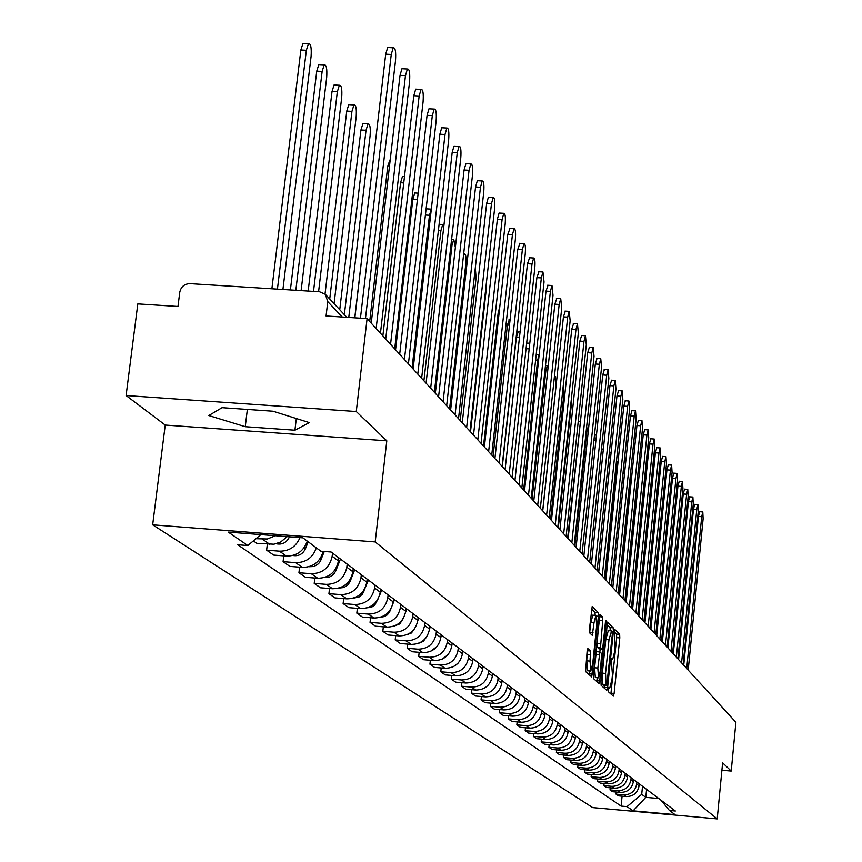 <?xml version="1.0" encoding="UTF-8"?>
<svg xmlns="http://www.w3.org/2000/svg" width="862" height="862" viewBox="0 0 862 862"><rect width="100%" height="100%" fill="white"/><g stroke="black" fill="none" stroke-linecap="round" stroke-linejoin="round"><path stroke-width="1.29" d="M608.26 689.255L608.367 691.744L613.335 696.14L614.11 693.457L619.789 637.891L619.649 634.357L614.681 629.357L614.94 650.433L612.763 659.021L611.718 658.309L611.233 660.195L612.462 674.655L611.977 679.321L609.768 688.016L608.744 687.348L608.26 689.255M587.949 648.601L587.097 651.381L585.567 671.573L591.688 676.907L598.39 616.265L598.228 612.559L592.183 606.514L589.414 629.088L589.586 632.827L592.269 635.326L593.993 622.784L595.901 615.425L596.676 625.435L592.733 663.557L590.793 671.045L590.028 661.1L590.524 650.993L587.809 648.59M375.196 541.929L386.801 440.816L356.275 411.54L367.093 318.628L735.9 722.302L731.224 771.059L722.625 762.816L717.216 818.9L375.196 541.929L152.671 524.829L592.668 807.597L717.216 818.9M600.954 681.723L601.116 685.333L606.783 690.343L607.581 687.628L613.356 631.383L613.205 627.795L607.505 622.084L600.954 681.723M599.295 683.717L593.455 678.545L593.293 674.892L599.952 614.412L602.549 616.955L602.71 620.629L600.48 647.524L602.226 649.108L602.926 646.371L605.404 622.299L605.878 620.414L606.072 622.989L599.392 683.738M356.275 411.54L126.1 395.539L137.823 303.898L177.971 306.484L179.77 292.25C181.02 286.723 184.436 283.857 190.006 283.652L319.64 291.798L325.319 294.33L327.775 301.635L326.073 315.988L367.093 318.628M126.1 395.539L165.235 425.063L152.671 524.829M721.914 770.24L731.224 771.059M636.889 782.06L636.684 784.043C635.251 791.144 630.952 794.732 623.776 794.818L626.243 796.553C633.376 796.477 637.664 792.911 639.087 785.832L639.281 783.87M626.243 796.553L618.517 795.863L616.018 794.117L616.222 792.038M623.776 794.818L616.018 794.117M610.221 787.793L610.005 789.926L612.57 791.704L620.381 792.415C627.601 792.329 631.932 788.719 633.376 781.565L633.581 779.571M631.124 777.729L630.919 779.733C629.476 786.92 625.122 790.551 617.86 790.626L610.005 789.926M604.09 783.45L603.863 785.627L606.482 787.459L614.38 788.17C621.685 788.083 626.071 784.431 627.536 777.19L627.741 775.175M625.23 773.289L625.015 775.315C623.549 782.588 619.142 786.263 611.804 786.338L603.863 785.627M597.797 779L597.571 781.241L600.254 783.105L608.249 783.827C615.63 783.741 620.069 780.035 621.556 772.718L621.761 770.682M619.185 768.742L618.981 770.79C617.483 778.149 613.033 781.866 605.598 781.953L597.571 781.241M591.354 774.442L591.116 776.737L593.864 778.655L601.956 779.377C609.434 779.291 613.927 775.541 615.425 768.139L615.63 766.07M613.001 764.088L612.785 766.156C611.277 773.602 606.762 777.373 599.252 777.459L591.116 776.737M584.759 769.777L584.511 772.126L587.324 774.087L595.513 774.819C603.077 774.722 607.624 770.93 609.143 763.441L609.359 761.351M606.654 759.314L606.439 761.415C604.908 768.947 600.351 772.761 592.744 772.848L584.511 772.126M577.993 764.993L577.745 767.395L580.632 769.41L588.908 770.143C596.569 770.046 601.17 766.21 602.71 758.625L602.926 756.513M600.157 754.422L599.941 756.556C598.39 764.174 593.767 768.042 586.074 768.128L577.745 767.395M571.053 760.079L570.806 762.547L573.758 764.616L582.141 765.359C589.899 765.262 594.554 761.372 596.116 753.69L596.332 751.545M593.498 749.412L593.271 751.567C591.698 759.282 587.022 763.193 579.232 763.29L570.806 762.547M563.953 755.047L563.683 757.579L566.722 759.691L575.202 760.446C583.057 760.349 587.765 756.405 589.349 748.636L589.576 746.47M586.666 744.272L586.44 746.449C584.845 754.272 580.104 758.226 572.217 758.334L563.683 757.579M556.658 749.875L556.378 752.483L559.492 754.649L568.09 755.403C576.031 755.306 580.805 751.319 582.421 743.443L582.647 741.245M579.652 739.003L579.426 741.212C577.809 749.121 573.004 753.129 565.019 753.237L556.378 752.483M549.169 744.574L548.889 747.246L552.079 749.477L560.785 750.242C568.834 750.134 573.672 746.093 575.299 738.12L575.536 735.9M572.465 733.594L572.228 735.825C570.59 743.841 565.72 747.904 557.639 748.011L548.889 747.246M541.487 739.133L541.196 741.87L544.472 744.165L553.285 744.94C561.431 744.822 566.334 740.727 567.993 732.657L568.23 730.405M565.084 728.034L564.847 730.297C563.177 738.422 558.253 742.538 550.053 742.645L541.196 741.87M533.589 733.54L533.298 736.363L536.66 738.712L545.592 739.488C553.846 739.38 558.813 735.232 560.494 727.043L560.731 724.759M557.498 722.334L557.261 724.619C555.57 732.851 550.57 737.021 542.273 737.139L533.298 736.363M525.486 727.797L525.173 730.696L528.643 733.109L537.683 733.896C546.045 733.777 551.077 729.575 552.79 721.278L553.027 718.973M549.708 716.473L549.46 718.789C547.747 727.129 542.683 731.364 534.268 731.482L525.173 730.696M517.157 721.893L516.834 724.867L520.389 727.356L529.559 728.142C538.039 728.024 543.135 723.768 544.87 715.352L545.118 713.014M541.702 710.45L541.455 712.799C539.709 721.257 534.58 725.545 526.057 725.664L516.834 724.867M508.591 715.816L508.268 718.886L511.92 721.44L521.208 722.237C529.796 722.108 534.979 717.787 536.735 709.264L536.983 706.894M533.481 704.254L533.222 706.646C531.455 715.212 526.24 719.565 517.609 719.684L508.268 718.886M499.788 709.566L499.443 712.723L503.203 715.352L512.621 716.16C521.327 716.031 526.574 711.646 528.363 703.004L528.621 700.601M525.012 697.886L524.753 700.31C522.954 708.995 517.674 713.413 508.914 713.542L499.443 712.723M490.726 703.144L490.37 706.387L494.249 709.092L503.785 709.911C512.621 709.782 517.943 705.332 519.754 696.571L520.023 694.125M516.306 691.335L516.047 693.791C514.215 702.605 508.86 707.077 499.971 707.217L490.37 706.387M481.405 696.528L481.039 699.869L485.026 702.649L494.702 703.478C503.656 703.338 509.054 698.834 510.897 689.945L511.166 687.467M507.341 684.59L507.071 687.079C505.218 696.022 499.777 700.558 490.769 700.698L481.039 699.869M471.794 689.708L471.417 693.156L475.522 696.022L485.338 696.862C494.422 696.712 499.906 692.132 501.781 683.124L502.05 680.614M498.117 677.651L497.837 680.172C495.952 689.244 490.435 693.856 481.298 693.996L471.417 693.156M461.903 682.682L461.515 686.238L465.749 689.191L475.705 690.042C484.918 689.891 490.478 685.236 492.385 676.099L492.665 673.545M488.603 670.496L488.323 673.06C486.405 682.262 480.802 686.939 471.536 687.089L461.515 686.238M451.71 675.442L451.311 679.116L455.664 682.154L465.771 683.006C475.113 682.855 480.759 678.135 482.709 668.858L482.989 666.272M478.809 663.115L478.518 665.723C476.567 675.065 470.878 679.816 461.472 679.967L451.311 679.116M441.204 667.975L440.784 671.767L445.277 674.903L455.524 675.765C465.017 675.603 470.749 670.808 472.732 661.391L473.012 658.762M468.702 655.519L468.411 658.159C466.417 667.641 460.653 672.468 451.106 672.629L440.784 671.767M430.364 660.27L429.922 664.182L434.556 667.425L444.964 668.287C454.597 668.125 460.427 663.255 462.441 653.687L462.732 651.025M458.282 647.674L457.981 650.357C455.955 659.99 450.093 664.893 440.396 665.055L429.922 664.182M419.169 652.318L418.716 656.359L423.501 659.699L434.071 660.583C443.855 660.411 449.77 655.465 451.817 645.746L452.119 643.041M447.518 639.582L447.216 642.309C445.158 652.092 439.2 657.07 429.351 657.243L418.716 656.359M407.618 644.097L407.144 648.278L412.09 651.726L422.822 652.62C432.756 652.437 438.769 647.416 440.848 637.546L441.161 634.788M436.409 631.221L436.107 633.99C434.006 643.925 427.951 648.989 417.951 649.172L407.144 648.278M395.68 635.606L395.195 639.927L400.302 643.494L411.196 644.399C421.292 644.205 427.401 639.098 429.524 629.066L429.836 626.275M424.934 622.59L424.621 625.403C422.477 635.499 416.324 640.649 406.164 640.832L395.195 639.927M383.342 626.836L382.836 631.307L388.115 634.992L399.192 635.897C409.439 635.703 415.656 630.51 417.822 620.317L418.135 617.472M413.07 613.658L412.747 616.524C410.56 626.782 404.31 632.018 393.988 632.212L382.836 631.307M370.585 617.742L370.046 622.375L375.509 626.189L386.769 627.105C397.188 626.911 403.502 621.621 405.722 611.255L406.045 608.367M400.798 604.424L400.474 607.333C398.244 617.774 391.876 623.097 381.381 623.301L370.046 622.375M357.374 608.346L356.825 613.141L362.471 617.084L373.914 618.022C384.517 617.806 390.939 612.429 393.191 601.891L393.525 598.95M388.105 594.877L387.76 597.829C385.486 608.443 379.021 613.863 368.343 614.078L356.825 613.141M343.701 598.605L343.119 603.572L348.981 607.667L360.618 608.604C371.393 608.378 377.922 602.915 380.228 592.194L380.573 589.209M374.948 584.975L374.604 587.981C372.287 598.788 365.693 604.294 354.842 604.521L343.119 603.572M329.532 588.509L328.928 593.67L334.995 597.905L346.836 598.853C357.795 598.627 364.454 593.056 366.792 582.141L367.147 579.102M361.318 574.728L360.973 577.788C358.603 588.778 351.89 594.381 340.856 594.618L328.928 593.67M314.845 578.036L314.21 583.391L320.502 587.787L332.549 588.746C343.701 588.509 350.478 582.831 352.87 571.732L353.237 568.64M347.192 564.093L346.826 567.207C344.412 578.391 337.581 584.113 326.342 584.361L314.21 583.391M299.61 567.164L298.942 572.734L305.471 577.292L317.733 578.262C329.079 578.014 335.986 572.228 338.432 560.925L338.798 557.779M332.527 553.059L332.161 556.238C329.693 567.627 322.733 573.446 311.29 573.704L298.942 572.734M283.781 555.871L283.092 561.668L289.869 566.399L302.346 567.379C313.121 567.282 320.071 561.949 323.175 551.378M316.343 547.844C312.798 557.725 305.902 562.66 295.666 562.649L283.092 561.668M267.349 544.137L266.627 550.161L273.674 555.085L286.378 556.076C296.722 556.076 303.693 551.087 307.281 541.11M300.008 537.619C296 546.756 289.136 551.271 279.428 551.163L266.627 550.161M253.353 540.894L256.822 543.319L273.933 544.202L280.613 542.047L287.175 536.627M275.452 535.722L267.349 538.998L255.971 538.707M642.513 786.295L641.705 794.355L645.789 797.35L658.762 798.514M646.586 789.355L645.789 797.35L633.107 810.83L626.997 806.627L641.705 794.355M660.982 800.195L669.408 810.463L675.021 814.644L633.107 810.83M260.863 534.602L247.814 545.538L237.653 544.741L621.082 806.089L626.997 806.627M247.814 545.538L228.311 532.102L302.885 537.834L320.858 551.206L331.116 552.003L675.355 811.002L669.408 810.463M386.801 440.816L165.235 425.063M222.084 407.672L208.787 415.549L245.261 426.701L294.923 430.213L309.35 422.617L272.995 411.228L222.084 407.672M622.084 796.186L621.082 806.089M296.323 418.533L294.923 430.213M247.362 409.439L245.261 426.701M610.878 693.964L616.664 637.643L616.513 634.098L614.164 631.717M610.221 630.79L610.037 627.536L606.87 624.336M604.316 688.156L604.618 685.322M606.719 685.484L612.343 634.163L611.557 630.952L609.014 639.475L605.533 673.416L606.029 684.87L606.719 685.484L603.54 685.225L606.729 685.495M608.303 630.628L605.824 639.216L609.014 639.475M603.54 685.225L602.84 684.6L602.333 673.157L605.824 639.216M599.025 648.827L597.247 647.254L597.075 643.602L599.316 616.696L602.549 616.955M600.157 648.935L599.855 651.952M597.194 677.704L596.892 680.7L600.103 680.969M597.819 668.028L598.54 677.812L600.448 670.42L601.654 653.525L599.909 651.952L597.819 668.028L594.586 667.759L595.308 677.543L598.314 677.801M596.676 651.683L599.909 651.952L596.676 651.683L595.965 654.441L599.198 654.7M594.586 667.759L595.965 654.441M596.784 681.497L596.892 680.7M590.556 671.024L587.518 670.776L586.753 660.831L587.184 650.681M592.894 615.188L590.718 622.526L593.993 622.784M589.64 632.88L590.718 622.526M595.189 615.371L594.963 612.3L591.515 608.809M589.048 674.644L589.446 670.938M637.977 615.112L648.364 512.728L649.657 508.02M683.728 665.195L698.446 516.435L699.653 511.705M688.21 670.097L703.133 518.805L702.799 511.942L701.711 516.683L686.723 668.47M632.32 608.928L643.515 501.598M678.577 659.549L693.49 509.119L694.718 504.345M683.124 664.527L698.252 511.543L697.897 504.582L696.798 509.367L681.594 662.856M673.297 653.773L688.426 501.641L689.686 496.824M677.909 658.827L693.263 504.108L692.886 497.051L691.766 501.878L676.358 657.124M625.413 601.364L636.555 486.739M619.422 594.802L630.672 484.918L630.165 477.688M624.778 470.975L624.174 469.585L622.914 474.52L611.449 586.074M667.899 647.858L683.243 493.98L684.525 489.12M672.586 652.987L688.156 496.501L687.757 489.357L686.626 494.217L670.981 651.241M662.361 641.802L677.941 486.125L679.245 481.233M667.123 647.017L682.919 488.711L682.51 481.47L681.357 486.373L665.486 645.229M656.693 635.606L672.5 478.098L673.825 473.152M661.531 640.897L677.564 480.737L677.133 473.389L675.959 478.345L659.861 639.065M618.097 461.278L616.761 466.277L605.113 579.145M650.885 629.249L666.929 469.865L668.287 464.877M655.799 634.626L672.08 472.559L671.627 465.114L670.431 470.113L654.086 632.751M610.813 455.298L598.627 572.045M644.938 622.73L661.229 461.429L662.609 456.397M649.926 628.204L666.455 464.187L665.981 456.634L664.764 461.687L648.17 626.275M638.828 616.05L655.379 452.787L656.79 447.701M643.914 621.61L660.691 455.61L660.195 447.949L658.956 453.046L642.104 619.638M594.306 436.646L595.297 434.911M632.579 609.197L649.377 443.919L650.821 438.79M637.74 614.854L654.775 446.818L654.258 439.038L653.008 444.178L635.887 612.828M574.835 546.012L586.903 430.903L588.487 425.753M626.157 602.172L643.224 434.836L644.701 429.653M631.404 607.925L648.72 437.788L648.181 429.901L646.899 435.084L629.508 605.846M567.616 538.103L580.945 416.734M619.562 594.963L636.921 425.505L638.419 420.279M624.907 600.814L642.502 428.533L641.931 420.527L640.638 425.763L622.967 598.681M612.796 587.561L630.434 415.926L631.975 410.657M618.237 593.519L636.124 419.04L635.52 410.894L634.206 416.184L616.244 591.321M558.296 527.9L571.258 405.302L571.344 399.009M605.857 579.954L623.786 406.099L625.359 400.776M611.395 586.02L629.572 409.288L628.948 401.024L627.601 406.358L609.337 583.768M550.581 519.463L563.77 395.259L563.123 386.855M598.724 572.142L616.955 396.003L618.571 390.626M604.359 578.316L622.838 399.268L622.181 390.874L620.823 396.261L602.247 576.01M542.661 510.789L556.076 384.948L555.247 376.446L554.061 379.743M591.386 564.114L609.94 385.626L611.589 380.207M597.129 570.407L615.931 388.977L615.242 380.454L613.852 385.896L594.963 568.036M548.113 366.953L547.305 365.714L545.797 371.177L532.069 499.195M583.843 555.871L602.721 374.97L604.413 369.496M589.694 562.272L608.831 378.407L608.098 369.733L606.697 375.229L587.464 559.826M539.159 354.67L537.608 360.197L523.633 489.961M576.096 547.381L595.308 364.001L597.032 358.473M582.055 553.91L601.525 367.535L600.76 358.721L599.338 364.27L579.76 551.4M529.785 343.27L527.027 343.087M568.112 538.642L587.679 352.72L589.446 347.149M574.189 545.301L594.015 356.351L593.218 347.386L591.763 352.989L571.829 542.715M502.287 466.601L516.392 337.02L518.353 331.417M559.901 529.656L579.824 341.126L581.645 335.49M566.108 536.444L586.289 344.843L585.449 335.727L583.962 341.384L563.673 533.783M493.032 456.472L507.406 325.049L509.41 319.393M551.443 520.4L571.743 329.176L573.607 323.487M557.768 527.328L578.327 333.001L577.443 323.735L575.945 329.446L555.268 524.592M483.507 446.042L498.161 312.734L499.766 307.023M542.737 510.864L563.414 316.871L565.332 311.128M549.191 517.933L570.138 320.804L569.211 311.376L567.681 317.141L546.605 515.11M467.732 671.423L464.629 673.728M533.75 501.037L554.837 304.189L556.798 298.392M540.345 508.257L561.701 308.24L560.72 298.64L559.158 304.458L537.683 505.347M470.501 431.797L486.06 291.119L486.19 284.632M462.959 651.198L462.614 652.071M458.034 663.201L453.509 666.595M524.495 490.909L546.002 291.119L548.016 285.268M531.229 498.279L553.005 295.289L551.971 285.516L550.387 291.399L528.481 495.273M460.2 420.537L476.083 277.758L475.307 267.856M452.442 643.289L451.947 644.582M447.841 654.84L442.217 659.107M514.937 480.446L536.875 277.65L538.955 271.735M521.822 487.978L544.03 281.939L542.941 271.983L541.336 277.92L518.989 484.886M449.587 408.922L465.792 263.966C466.277 257.426 465.836 254.053 464.456 253.848L463.444 255.831M441.603 635.122L440.924 636.856M437.228 646.284L430.666 651.316M505.078 469.661L527.469 263.74L529.602 257.77M512.114 477.354L534.774 268.157C535.27 261.595 534.882 258.212 533.632 258.018L531.994 264.009L509.194 474.154M455.362 247.48L453.757 239.431L451.979 245.454L435.332 393.309M430.397 626.696L429.545 628.894M426.194 637.492L423.242 641.371L418.792 643.224M494.907 458.519L517.76 249.387L519.948 243.364M502.093 466.385L525.227 253.934C525.723 247.222 525.314 243.774 524.01 243.601L522.35 249.657L499.076 463.077M443.898 225.65L442.723 224.529L440.902 230.617L423.899 380.799M418.835 617.989L417.768 620.705M414.762 628.409L411.422 632.999L406.562 634.841M484.379 447.001L507.729 234.55L509.981 228.473M491.739 455.05L515.357 239.248C515.864 232.374 515.433 228.872 514.075 228.721L512.394 234.83L488.625 451.634M426.011 209.692L426.615 208.873L431.312 209.143L429.47 215.284L412.09 367.869M406.864 608.992L405.56 612.343M402.996 618.905L399.796 623.894L393.966 626.146M426.615 208.873L427.272 208.906M473.507 435.105L497.363 219.228L499.087 213.065L499.68 213.097M481.039 443.337L505.164 224.077C505.682 217.041 505.229 213.453 503.817 213.334L502.093 219.508L477.807 439.814M394.494 599.683L392.846 603.896M390.906 608.874L389.365 612.397L387.157 614.951L384.226 616.589L380.95 617.127M395.561 349.789L412.866 199.165L414.741 192.969L415.452 193.002M462.258 422.789L486.642 203.389L488.388 197.161L489.034 197.193M469.973 431.226L494.626 208.388C495.154 201.18 494.68 197.527 493.204 197.43L491.459 203.658L466.633 427.574M381.694 590.05L379.442 595.804M378.644 597.829L374.754 605.102L371.791 607.042L367.514 607.785M382.857 335.878L400.55 182.766L402.457 176.516L403.222 176.559M450.621 410.043L475.544 187L477.332 180.708L478.022 180.751M458.519 418.684L483.733 192.161C484.261 184.77 483.754 181.042 482.214 180.977L480.446 187.269L455.061 414.913M368.44 580.072L362.525 594.101L358.969 597.075L353.614 598.088M369.701 321.472L387.803 165.795L390.26 159.351M438.564 396.854L464.068 170.029L465.879 163.683L466.622 163.726M446.656 405.711L472.451 175.374C472.99 167.778 472.451 163.974 470.846 163.952L469.047 170.299L443.079 401.789M354.702 569.739L350.069 581.527L347.989 584.835L343.949 587.518L339.219 588.035M354.756 317.83L374.97 145.872M426.076 383.181L452.173 152.455L454.005 146.044L454.824 146.087M434.373 392.264L460.771 157.972C461.321 150.182 460.75 146.292 459.069 146.325L457.237 152.725L430.666 388.202M348.765 317.453L370.1 135.722C370.649 127.748 369.96 123.794 368.02 123.859L366.038 130.281L344.358 314.662M340.458 559.029L335.727 571.021L333.54 574.469L329.273 577.206L324.317 577.594M339.747 309.738L360.93 130.011L362.924 123.589L363.883 123.632M413.124 369.001L439.846 134.235L441.71 127.77L442.583 127.824M421.637 378.321L448.66 139.946C449.221 131.94 448.617 127.975 446.85 128.05L445.007 134.515L417.79 374.108M334.09 303.704L356.157 117.038C356.717 108.838 355.984 104.798 353.959 104.916L351.944 111.392L329.726 299.039M324.274 551.464L320.416 561.108L318.541 563.716L314.048 566.496L308.865 566.743M325.028 294.061L346.75 111.123L348.765 104.647L349.81 104.701M399.677 354.293L427.067 115.346L428.953 108.827L429.901 108.871M408.416 363.861L436.107 121.262C436.668 113.019 436.032 108.968 434.189 109.097L432.315 115.616L404.429 359.486M318.584 291.733L341.686 97.654C342.257 89.217 341.481 85.079 339.359 85.263L337.322 91.803L313.509 291.41M308.197 541.789L305.417 548.814C302.767 554.201 298.575 556.421 292.843 555.473M308.176 291.076L332.032 91.523L334.068 84.993L335.199 85.058M385.723 339.025L413.803 95.736L415.71 89.163L416.734 89.217M394.699 348.841L423.08 101.867C423.651 93.387 422.973 89.239 421.044 89.432L419.147 96.005L390.561 344.304M301.118 290.634L326.676 77.526C327.248 68.831 326.418 64.607 324.187 64.865L322.14 71.449L295.838 290.3M289.47 536.81L289.373 537.058C286.561 542.694 282.165 544.935 276.196 543.75M290.397 289.955L316.742 71.18L318.811 64.596L320.039 64.661M371.231 323.153L400.022 75.371L401.951 68.744L403.071 68.809M380.454 333.249L409.558 81.728C410.14 72.99 409.418 68.755 407.381 69.025L405.463 75.641L376.144 328.53M282.93 289.492L311.074 56.623C311.656 47.658 310.773 43.337 308.434 43.671L306.355 50.308L277.435 289.147M271.886 288.792L300.87 50.028L302.95 43.402L304.286 43.466M354.842 317.841L385.702 54.209L387.652 47.539L388.87 47.593M365.466 318.52L395.496 60.803C396.089 51.795 395.324 47.464 393.191 47.809L391.251 54.478L360.445 318.197M279.428 551.163L286.378 556.076M295.666 562.649L302.346 567.379M311.29 573.704L317.733 578.262M326.342 584.361L332.549 588.746M340.856 594.618L346.836 598.853M354.842 604.521L360.618 608.604M368.343 614.078L373.914 618.022M381.381 623.301L386.769 627.105M393.988 632.212L399.192 635.897M406.164 640.832L411.196 644.399M417.951 649.172L422.822 652.62M429.351 657.243L434.071 660.583M440.396 665.055L444.964 668.287M451.106 672.629L455.524 675.765M461.472 679.967L465.771 683.006M471.536 687.089L475.705 690.042M481.298 693.996L485.338 696.862M490.769 700.698L494.702 703.478M499.971 707.217L503.785 709.911M508.914 713.542L512.621 716.16M517.609 719.684L521.208 722.237M526.057 725.664L529.559 728.142M534.268 731.482L537.683 733.896M542.273 737.139L545.592 739.488M550.053 742.645L553.285 744.94M557.639 748.011L560.785 750.242M565.019 753.237L568.09 755.403M572.217 758.334L575.202 760.446M579.232 763.29L582.141 765.359M586.074 768.128L588.908 770.143M592.744 772.848L595.513 774.819M599.252 777.459L601.956 779.377M605.598 781.953L608.249 783.827M611.804 786.338L614.38 788.17M617.86 790.626L620.381 792.415M262.544 539.213L269.774 544.321M332.161 556.238L338.432 560.925M346.826 567.207L352.87 571.732M360.973 577.788L366.792 582.141M374.604 587.981L380.228 592.194M387.76 597.829L393.191 601.891M400.474 607.333L405.722 611.255M412.747 616.524L417.822 620.317M424.621 625.403L429.524 629.066M436.107 633.99L440.848 637.546M447.216 642.309L451.817 645.746M457.981 650.357L462.441 653.687M468.411 658.159L472.732 661.391M478.518 665.723L482.709 668.858M488.323 673.06L492.385 676.099M497.837 680.172L501.781 683.124M507.071 687.079L510.897 689.945M516.047 693.791L519.754 696.571M524.753 700.31L528.363 703.004M533.222 706.646L536.735 709.264M541.455 712.799L544.87 715.352M549.46 718.789L552.79 721.278M557.261 724.619L560.494 727.043M564.847 730.297L567.993 732.657M572.228 735.825L575.299 738.12M579.426 741.212L582.421 743.443M586.44 746.449L589.349 748.636M593.271 751.567L596.116 753.69M599.941 756.556L602.71 758.625M606.439 761.415L609.143 763.441M612.785 766.156L615.425 768.139M618.981 770.79L621.556 772.718M625.015 775.315L627.536 777.19M630.919 779.733L633.376 781.565M636.684 784.043L639.087 785.832M342.279 317.033L327.775 301.635M608.497 687.865L609.456 687.941M611.46 658.859L612.429 658.945M616.513 634.098L619.649 634.357M616.664 637.643L619.789 637.891M610.975 693.188L614.11 693.457M610.037 627.536L613.205 627.795M611.869 631.264L613.356 631.383M604.413 687.37L607.581 687.628M602.333 673.157L605.533 673.416M602.84 684.6L606.029 684.87M599.478 620.371L602.71 620.629M597.075 643.602L600.318 643.86M597.247 647.254L600.48 647.524M598.885 648.817L602.107 649.075M605.339 622.924L606.072 622.989M587.237 650.724L590.524 650.993M587.41 654.43L590.696 654.7M586.753 660.831L590.028 661.1M589.705 632.288L592.991 632.557M594.963 612.3L598.228 612.559M596.536 616.114L598.39 616.265M589.145 673.836L592.409 674.106M648.364 512.728L649.291 512.793M701.711 516.683L698.446 516.435M696.798 509.367L693.49 509.119M691.766 501.878L688.426 501.641M686.626 494.217L683.243 493.98M681.357 486.373L677.941 486.125M675.959 478.345L672.5 478.098M615.931 466.213L616.761 466.277M670.431 470.113L666.929 469.865M608.809 457.7L610.458 457.819M664.764 461.687L661.229 461.429M601.482 448.983L603.335 449.113M658.956 453.046L655.379 452.787M593.95 440.029L595.922 440.17M653.008 444.178L649.377 443.919M586.903 430.903L588.283 431M646.899 435.084L643.224 434.836M579.889 421.55L580.428 421.593M640.638 425.763L636.921 425.505M634.206 416.184L630.434 415.926M627.601 406.358L623.786 406.099M620.823 396.261L616.955 396.003M613.852 385.896L609.94 385.626M544.87 371.113L545.797 371.177M606.697 375.229L602.721 374.97M535.614 360.068L537.608 360.197M599.338 364.27L595.308 364.001M526.057 348.701L529.171 348.905M591.763 352.989L587.679 352.72M516.392 337.02L519.484 337.214M583.962 341.384L579.824 341.126M507.406 325.049L509.474 325.179M575.945 329.446L571.743 329.176M498.161 312.734L499.13 312.798M567.681 317.141L563.414 316.871M559.158 304.458L554.837 304.189M550.387 291.399L546.002 291.119M541.336 277.92L536.875 277.65M531.994 264.009L527.469 263.74M450.923 245.39L451.979 245.454M522.35 249.657L517.76 249.387M438.402 230.466L440.902 230.617M512.394 234.83L507.729 234.55M425.408 215.047L429.47 215.284M502.093 219.508L497.363 219.228M412.866 199.165L417.434 199.424M491.459 203.658L486.642 203.389M400.55 182.766L403.739 182.949M480.446 187.269L475.544 187M363.893 591.666L363.236 591.181M387.803 165.795L389.505 165.892M469.047 170.299L464.068 170.029M350.069 581.527L349.25 580.934M457.237 152.725L452.173 152.455M335.727 571.021L334.736 570.299M360.93 130.011L366.038 130.281M445.007 134.515L439.846 134.235M320.858 560.128L319.673 559.255M346.75 111.123L351.944 111.392M432.315 115.616L427.067 115.346M305.417 548.814L304.027 547.79M332.032 91.523L337.322 91.803M419.147 96.005L413.803 95.736M316.742 71.18L322.14 71.449M405.463 75.641L400.022 75.371M300.87 50.028L306.355 50.308M391.251 54.478L385.702 54.209M325.685 294.718L346.847 317.324M608.486 687.908L609.531 687.995M611.449 658.913L612.505 658.999M608.022 630.607L611.201 630.865M599.004 648.838L602.139 649.097M592.625 615.166L595.901 615.425M702.799 511.942L699.535 511.694M697.897 504.582L694.6 504.345M692.886 497.051L689.557 496.814M623.377 469.531L624.174 469.585M687.757 489.357L684.385 489.11M682.51 481.47L679.094 481.222M677.133 473.389L673.685 473.141M616.449 461.181L618.043 461.289M671.627 465.114L668.136 464.866M609.337 452.625L611.083 452.744M665.981 456.634L662.447 456.386M602.021 443.855L603.874 443.984M660.195 447.949L656.618 447.69M595.103 434.901L596.461 434.998M654.258 439.038L650.638 438.78M588.272 425.742L588.832 425.774M648.181 429.901L644.507 429.642M641.931 420.527L638.214 420.268M635.52 410.894L631.76 410.646M628.948 401.024L625.133 400.765M622.181 390.874L618.323 390.615M554.428 376.392L555.247 376.446M615.242 380.454L611.33 380.185M545.463 365.585L547.305 365.714M608.098 369.733L604.143 369.475M536.207 354.487L539.138 354.681M600.76 358.721L596.741 358.452M593.218 347.386L589.145 347.127M517.987 331.385L520.098 331.525M585.449 335.727L581.311 335.469M509.033 319.371L510.099 319.436M577.443 323.735L573.252 323.465M569.211 311.376L564.955 311.107M560.72 298.64L556.41 298.371M551.971 285.516L547.585 285.247M542.941 271.983L538.502 271.713M463.67 253.805L464.456 253.848M533.632 258.018L529.117 257.749M451.602 239.302L453.757 239.431M524.01 243.601L519.43 243.332M439.092 224.325L442.723 224.529M514.075 228.721L509.42 228.441M503.817 213.334L499.087 213.065M414.741 192.969L418.145 193.163M493.204 197.43L488.388 197.161M402.457 176.516L404.472 176.624M482.214 180.977L477.332 180.708M470.846 163.952L465.879 163.683M459.069 146.325L454.005 146.044M362.924 123.589L368.02 123.859M446.85 128.05L441.71 127.77M348.765 104.647L353.959 104.916M434.189 109.097L428.953 108.827M334.068 84.993L339.359 85.263M421.044 89.432L415.71 89.163M318.811 64.596L324.187 64.865M407.381 69.025L401.951 68.744M302.95 43.402L308.434 43.671M393.191 47.809L387.652 47.539"/></g></svg>
